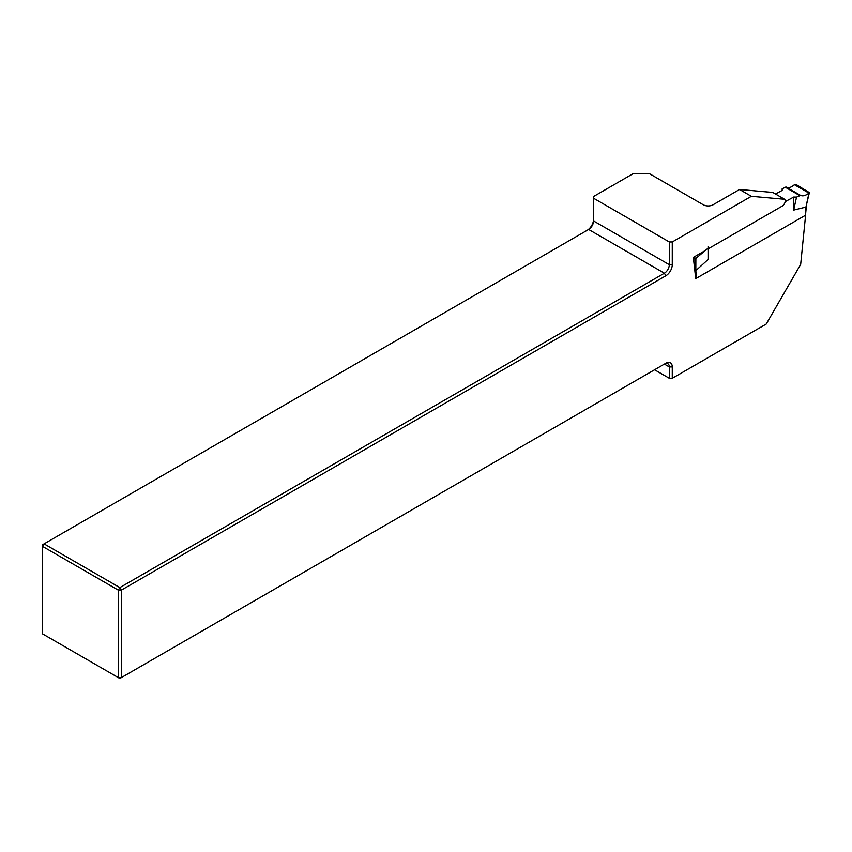 <?xml version="1.0" encoding="UTF-8"?>
<svg xmlns="http://www.w3.org/2000/svg" width="852" height="852" viewBox="0 0 852 852"><rect width="100%" height="100%" fill="white"/><g stroke="black" fill="none" stroke-linecap="round" stroke-linejoin="round"><path stroke-width="1.28" d="M751.357 196.29L672.271 241.957L669.31 241.957L593.556 198.218L593.556 196.514L633.398 173.51L649.149 173.51L703.262 204.757A6.954 4.015 180 0 0 713.092 204.757L739.557 189.474L772.817 192.445L784.617 199.261L751.357 196.29L739.557 189.474M672.271 241.957L672.271 264.684A9.042 5.218 -60 0 1 665.87 275.76L121.303 590.159L121.303 677.638L665.87 363.24A9.042 5.218 -60 0 1 672.271 366.924L672.271 378.288L766.246 324.026L800.678 264.386L805.609 215.183L695.733 278.625L693.336 257.4L704.103 251.191M708.076 248.89L782.253 206.067A4.175 2.407 120 0 0 784.884 202.669A4.175 2.407 120 0 0 784.617 199.261M672.271 378.288L669.31 378.288L654.56 369.768M587.177 230.306A9.042 5.218 120 0 0 593.556 219.241M593.556 198.218L593.556 220.945A6.954 4.015 -60 0 1 588.636 229.465L44.08 543.864L119.834 587.603L664.39 273.204A6.954 4.015 120 0 0 669.31 264.684L669.31 241.957M118.353 677.638L118.353 590.159L42.6 546.42L42.6 633.899L118.353 677.638L121.303 677.638L119.834 678.49L118.353 677.638M588.636 229.465L664.39 273.204L665.87 275.76M669.31 378.288L669.31 366.924A6.954 4.015 120 0 0 667.872 363.74A6.954 4.015 120 0 0 664.39 364.092L665.87 363.24M119.834 587.603L121.303 590.159L118.353 590.159L119.834 587.603M42.6 546.42L44.08 543.864L42.6 544.716L42.6 546.42M805.236 215.407L805.641 213.745L805.641 217.335A1.395 0.799 180 0 1 805.342 217.835M775.544 194.022L782.157 190.401L782.157 188.782L786.055 187.003C788.643 188.217 791.412 187.44 794.373 184.692L808.985 193.095L809.389 192.616L796.354 184.66L794.394 184.671M808.953 193.116C805.609 195.64 802.818 196.397 800.603 195.396L796.545 197.089L793.67 210.103L805.939 207.047L808.985 193.095M785.129 201.711L793.67 197.046L793.67 210.103M796.545 197.089L793.67 197.046M708.076 248.166L708.076 259.519L695.818 270.627L695.871 258.401L708.076 248.166L708.076 246.462M805.236 214.97L805.939 207.047L809.389 192.616M806.343 206.642L805.641 213.714M695.871 258.401L693.709 257.187M695.839 258.412L693.422 258.145M696.521 278.167L696.521 276.996L695.583 277.273M694.87 270.947L695.796 270.638L696.521 276.996M672.271 264.684L669.31 264.684L593.556 220.945M672.271 366.924L669.31 366.924L664.39 364.092M800.603 195.396L786.055 187.003M799.634 195.502L785.065 187.089M693.879 258.422L693.869 262.107"/></g></svg>

